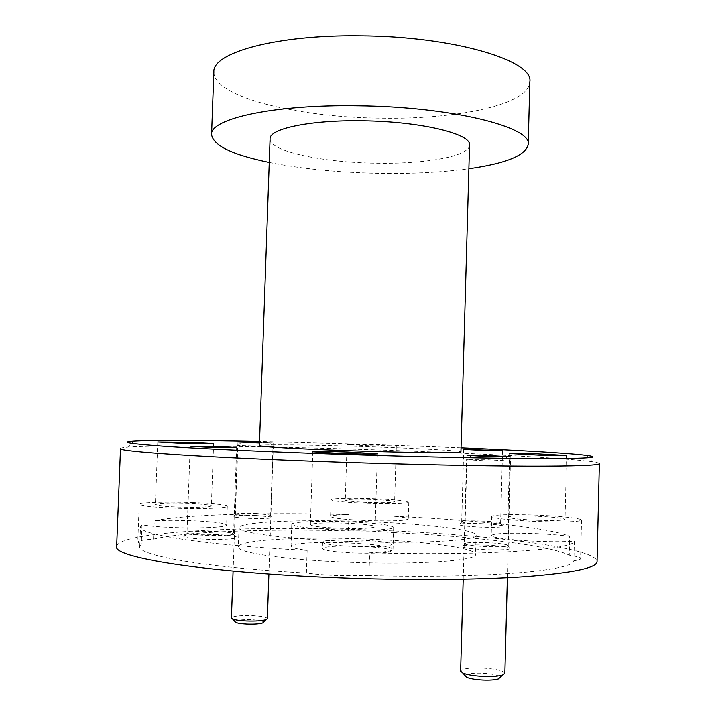 <?xml version="1.0" encoding="UTF-8"?>
<svg xmlns="http://www.w3.org/2000/svg" width="716" height="716" viewBox="0 0 716 716"><rect width="100%" height="100%" fill="white"/><g stroke="black" fill="none" stroke-linecap="round" stroke-linejoin="round"><path stroke-width="0.54" stroke-dasharray="3.58 2.69" d="M234.911 621.551C236.593 620.119 242.133 619.519 251.531 619.761C258.709 620.145 262.745 620.924 263.631 622.097M267.363 618.696C266.638 617.183 261.582 616.172 252.211 615.662C239.994 615.375 233.067 616.154 231.411 618.006M252.65 446.408L237.972 445.468L273.27 446.605L252.65 446.408M259.487 442.909L269.493 442.855L259.505 442.345M464.979 675.537C466.644 673.729 472.399 672.968 482.253 673.264C492.536 673.899 498.533 675.251 500.251 677.318M504.852 673.371C503.42 670.695 495.902 668.932 482.289 668.064C469.24 667.697 462.017 668.735 460.63 671.16M488.983 461.05L466.528 459.654L487.945 459.753L509.658 460.961L488.983 461.05M461.032 447.804L374.593 444.564L259.541 441.477M120.503 448.547C120.601 447.983 122.973 447.518 127.627 447.142C158.827 444.717 270.666 446.328 374.763 449.809C469.329 452.924 564.494 457.793 592.329 461.748C596.947 462.42 599.292 463.028 599.355 463.592M368.946 575.548L336.663 575.503C325.019 575.02 314.933 574.196 306.394 573.033C203.281 567.43 136.872 555.24 139.745 546.326L141.258 543.865L137.749 542.11C138.161 540.786 143.424 539.783 153.528 539.121C186.33 531.344 267.507 528.65 348.397 530.887L371.452 531.111L393.585 532.597L394.086 516.236C474.001 519.87 549.494 527.656 569.694 536.338L569.238 555.177C576.64 556.35 580.434 557.513 580.604 558.668C580.542 559.5 578.304 560.18 573.874 560.709L574.348 541.081C574.671 549.602 486.62 556.055 369.653 552.833L368.946 575.548C486.003 578.698 574.16 570.67 573.874 560.709M369.653 552.833C384.743 552.242 392.529 551.06 393.003 549.306C390.247 546.317 374.692 544.169 346.347 542.862C318.307 541.717 290.651 543.265 291.027 546.21C291.17 547.65 296.54 549.047 307.146 550.398C204.096 545.144 137.678 534.431 140.497 526.824L141.992 524.721C148.176 525.983 158.612 526.904 173.308 527.504C200.077 528.578 227.491 527.2 226.614 524.998C224.922 523.056 213.243 521.624 191.575 520.693C177.774 520.201 165.324 520.21 154.235 520.72C186.966 514.231 268.07 512.289 348.916 514.571L348.397 530.887M347.018 521.749C375.345 522.984 390.9 524.846 393.675 527.343C394.489 529.679 367.406 530.986 338.131 529.822C309.321 528.506 293.864 526.645 291.77 524.237C291.376 521.794 318.996 520.648 347.018 521.749M569.694 536.338C559.769 535.013 547.65 534.073 533.348 533.51C507.85 532.731 493.798 533.402 491.194 535.514C490.424 537.546 513.247 540.446 538.692 541.368C554.086 541.905 565.971 541.815 574.348 541.081M533.823 514.983C558.274 515.833 582.001 518.303 581.526 520.102C579.342 521.83 565.228 522.304 539.193 521.525C513.766 520.63 490.943 518.107 491.704 516.415C494.3 514.679 508.342 514.195 533.823 514.983M348.916 514.571C337.254 514.786 331.15 515.413 330.586 516.469C332.34 518.196 344.396 519.556 366.753 520.559C391.867 521.266 405.712 520.729 408.29 518.966C407.995 518.026 403.251 517.122 394.086 516.236M372.454 498.649C394.507 499.553 406.616 500.752 408.791 502.238C406.223 503.697 392.386 504.064 367.29 503.339C344.942 502.39 332.895 501.2 331.123 499.759C330.783 498.363 351.216 497.853 372.454 498.649M192.246 502.525C213.896 503.411 225.576 504.664 227.285 506.284C228.171 508.118 200.793 509.121 174.033 508.083C152.15 507.152 140.542 505.899 139.208 504.324C138.734 502.408 166.631 501.531 192.246 502.525M215.104 534.521C225.012 534.933 231.805 535.622 235.475 536.588C242.563 538.396 224.663 540.016 205.089 539.193C187.673 538.298 180.933 537.072 184.862 535.514C190.76 534.404 200.838 534.073 215.104 534.521M214.603 531.406C223.249 531.764 229.156 532.346 232.342 533.169L233.568 533.876C231.483 535.273 222.264 535.765 205.895 535.344C194.081 534.807 187.771 533.984 186.983 532.883L188.272 532.23C193.374 531.29 202.154 531.021 214.603 531.406M480.642 523.629C491.561 524.085 498.882 524.792 502.587 525.741C504.834 527.092 497.781 527.567 481.447 527.146C464.612 526.314 457.327 525.284 459.574 524.076C463.118 523.432 470.143 523.28 480.642 523.629M480.767 520.988C490.29 521.382 496.662 521.982 499.875 522.796L500.6 523.226C499.5 524.058 493.127 524.309 481.474 523.96C469.428 523.414 462.831 522.671 461.686 521.722L462.429 521.355C465.498 520.809 471.611 520.684 480.767 520.988M255.997 515.466L272.116 516.97C273.727 518.268 266.289 518.724 249.812 518.339C236.969 517.731 231.626 516.952 233.774 516.003C237.685 515.305 245.087 515.126 255.997 515.466M255.728 513.363L270.639 515.055C269.153 515.914 262.36 516.173 250.26 515.851C241.015 515.448 236.056 514.885 235.394 514.16L236.056 513.811C239.502 513.211 246.062 513.059 255.728 513.363M259.487 442.98L273.109 443.034L259.514 442.273M485.564 545.109C496.922 545.601 504.825 546.433 509.255 547.615C512.719 549.485 505.183 550.201 486.638 549.781C467.423 548.725 459.565 547.373 463.055 545.735C467.244 544.957 474.753 544.742 485.564 545.109M485.699 542.594C495.776 543.023 502.766 543.757 506.668 544.778L507.877 545.494C506.66 546.63 499.58 547.006 486.656 546.63C473.187 545.986 465.812 545.019 464.532 543.739L465.767 543.122C469.463 542.451 476.113 542.272 485.699 542.594M116.645 546.406C119.429 530.887 252.318 525.284 372.284 530.055C482.853 534.02 595.828 547.185 597.055 561.505M347.734 541.341C285.245 539.032 237.121 532.552 239.019 527.764C238.858 521.678 302.984 519.127 365.813 521.588C423.29 523.638 476.552 529.688 476.095 535.219C478.494 540.687 417.258 544.142 347.734 541.341M347.072 562.221C284.538 559.849 236.414 552.519 238.339 546.908C238.213 539.783 302.403 536.454 365.267 539.005C422.78 541.09 476.05 547.892 475.567 554.363C477.948 560.753 416.64 565.121 347.072 562.221M213.851 71.985C213.01 97 298.465 117.469 380.822 118.167C456.325 119.644 529.213 104.724 529.831 81.91M269.243 162.442C301.928 168.904 338.552 172.538 379.104 173.326C412.13 173.881 442.058 172.341 468.873 168.716M270.066 138.841C269.144 151.273 322.504 162.532 375.909 163.176C424.695 164.206 469.589 156.437 469.535 145.115M259.398 445.576C258.959 444.197 313.196 444.851 367.066 446.65C416.291 448.252 461.328 450.677 460.925 451.912M177.541 507.009C197.509 507.546 208.777 507.161 211.354 505.872C210.307 504.843 202.897 504.046 189.114 503.482C169.486 502.936 158.236 503.321 155.381 504.628C156.267 505.63 163.66 506.427 177.541 507.009M368.275 502.444C384.17 502.9 392.95 502.668 394.632 501.746C393.299 500.806 385.611 500.045 371.559 499.464C355.888 498.998 347.126 499.24 345.273 500.162C346.446 501.084 354.107 501.844 368.275 502.444M370.038 445.826L396.315 446.166L373.251 444.94L347.045 444.609L370.038 445.826M538.155 520.272C554.64 520.765 563.599 520.46 565.031 519.36C562.937 517.981 552.833 516.898 534.745 516.111C518.482 515.61 509.559 515.914 507.957 517.024C509.774 518.366 519.843 519.449 538.155 520.272M339.849 528.256C361.07 528.847 372.83 528.318 375.112 526.681C373.43 525.105 363.558 523.924 345.506 523.128C324.661 522.528 312.946 523.056 310.359 524.712C311.764 526.251 321.6 527.432 339.849 528.256M359.566 546.281C379.104 547.194 389.799 548.68 391.652 550.747C389.262 552.886 376.804 553.647 354.268 553.038C334.506 552.072 323.856 550.586 322.325 548.572C325.046 546.415 337.46 545.655 359.566 546.281M359.763 540.106C379.292 541.01 389.987 542.442 391.84 544.411C389.459 546.442 377.001 547.14 354.474 546.532C334.712 545.583 324.071 544.151 322.531 542.236C325.252 540.186 337.657 539.479 359.763 540.106M393.585 532.597C473.545 536.418 549.056 545.127 569.238 555.177M153.528 539.121L154.235 520.72M141.992 524.721L141.258 543.865M306.394 573.033L307.146 550.398M241.301 442.3L237.972 445.468M233.085 571.082L237.542 445.549M268.894 573.99L273.27 446.605M269.493 442.855L272.841 446.498M471.656 455.322L467.324 459.511M463.198 579.208L466.528 459.654M507.375 577.714L510.454 461.158M505.541 456.477L509.658 460.961M133.999 441.128L127.627 447.142M393.675 527.343L393.003 549.306M581.526 520.102L580.604 558.668M408.791 502.238L408.29 518.966M227.285 506.284L226.614 524.998M232.342 533.169L235.475 536.588M236.638 447.527L233.568 533.876M499.875 522.796L502.587 525.741M502.543 450.659L500.6 523.226M269.995 514.679L272.116 516.97M273.109 443.034L270.639 515.055M506.668 544.778L509.255 547.615M510.222 456.754L507.877 545.494M239.019 527.764L238.339 546.908M213.61 443.598L211.354 505.872M396.315 446.166L394.632 501.746M566.607 455.457L565.031 519.36M377.359 453.774L375.112 526.681M391.84 544.411L391.652 550.747M322.531 542.236L322.325 548.572M312.767 451.769L310.359 524.712M509.64 453.488L507.957 517.024M347.045 444.609L345.273 500.162M157.771 442.014L155.381 504.628M476.095 535.219L475.567 554.363M139.745 546.326L140.497 526.824M467.002 455.286L464.532 543.739M465.767 543.122L463.055 545.735M237.954 441.987L235.394 514.16M236.056 513.811L233.774 516.003M463.708 449.362L461.686 521.722M462.429 521.355L459.574 524.076M190.196 446.193L186.983 532.883M188.272 532.23L184.862 535.514M139.208 504.324L137.749 542.11M331.123 499.759L330.586 516.469M491.704 516.415L491.194 535.514M291.77 524.237L291.027 546.21M586.35 455.34L592.329 461.748"/><path stroke-width="1.07" d="M263.631 622.097L262.7 622.992C259.604 623.985 254.368 624.37 246.993 624.128C241.596 623.869 237.864 623.314 235.788 622.49L234.911 621.551M233.085 571.082L231.411 618.006L232.521 619C235.108 620.02 239.779 620.7 246.537 621.032C255.791 621.327 262.342 620.862 266.191 619.644L267.363 618.696L268.894 573.99M259.505 442.345L241.587 442.023L259.487 442.909M500.251 677.318L498.506 678.965C495.177 679.994 489.986 680.37 482.933 680.102C475.496 679.699 470.063 678.786 466.626 677.354L464.979 675.537M463.198 579.208L460.63 671.16L462.733 673.067C467.011 674.821 473.813 675.958 483.139 676.468C491.999 676.799 498.497 676.334 502.641 675.063L504.852 673.371L507.375 577.714M488.16 455.555L471.656 455.322L489.001 456.477L505.541 456.477L488.16 455.555M259.541 441.477C201.277 440.286 151.765 440.009 133.999 441.128C119.026 442.067 129.292 443.795 164.778 446.319C201.411 448.789 267.113 451.832 339.626 454.257C419.129 456.924 498.712 458.562 544.258 458.607C588.695 458.508 602.729 457.417 586.35 455.34C568.683 453.112 519.252 450.283 461.032 447.804M338.695 462.124C208.222 457.748 116.01 451.42 120.503 448.547L116.645 546.406C111.821 557.173 204.015 572.532 334.99 577.642C405.39 580.479 476.811 579.978 524.935 576.666C572.907 572.97 596.947 567.913 597.055 561.505L599.355 463.592C599.346 465.364 575.494 466.214 527.79 466.152C479.935 465.973 408.845 464.496 338.695 462.124M209.108 447.303L236.638 447.527L217.673 446.417L190.196 446.193L209.108 447.303M483.479 450.427L502.543 450.659L463.708 449.362L483.479 450.427M259.514 442.273L237.954 441.987L259.487 442.98M489.1 456.584L510.222 456.754L488.07 455.457L467.002 455.286L489.1 456.584M468.873 168.716C506.024 163.49 525.804 155.417 528.202 144.507L529.831 81.91C534.154 60.788 454.105 36.221 360.076 35.8C275.875 34.619 212.043 52.859 213.851 71.985L211.551 134.554C213.261 145.599 232.485 154.889 269.243 162.442M528.202 144.507C532.427 127.233 452.082 106.648 357.848 105.771C273.449 104.321 209.609 118.883 211.551 134.554M362.573 120.798C310.305 119.841 269.037 128.71 270.066 138.841L259.398 445.576C257.957 446.641 299.288 449.057 352.12 450.794C410.814 452.78 462.939 453.21 460.925 451.912L469.535 145.115C471.862 133.955 420.659 121.38 362.573 120.798M179.922 443.249L213.61 443.598L191.378 442.354L157.771 442.014L179.922 443.249M539.81 455.179L566.607 455.457L536.338 453.765L509.64 453.488L539.81 455.179M342.248 453.532C363.415 454.177 375.121 454.257 377.359 453.774L347.77 452.002C326.97 451.366 315.309 451.286 312.767 451.769L342.248 453.532M235.788 622.49L232.521 619M262.7 622.992L266.191 619.644M466.626 677.354L462.733 673.067M498.506 678.965L502.641 675.063"/></g></svg>
